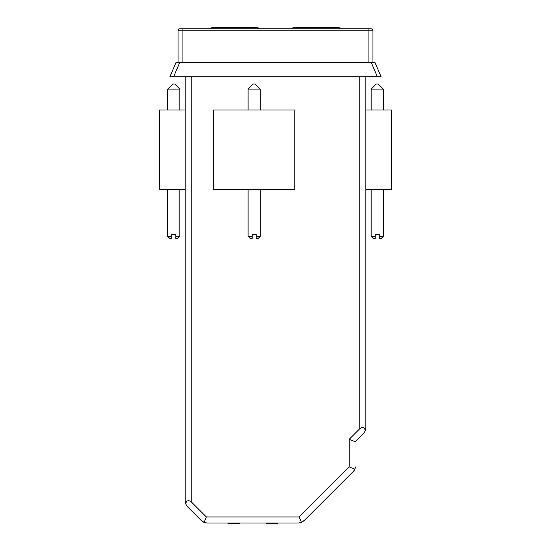 <?xml version="1.0" encoding="UTF-8"?>
<svg xmlns="http://www.w3.org/2000/svg" width="551" height="551" viewBox="0 0 551 551"><rect width="100%" height="100%" fill="white"/><g stroke="black" fill="none" stroke-linecap="round" stroke-linejoin="round"><path stroke-width="0.83" d="M182.092 28.81L182.092 30.842L368.908 30.842L368.908 28.81L370.933 28.81L180.067 28.81A2.032 2.032 90 0 0 178.035 30.842L178.035 62.518L179.736 62.518L176.003 62.518L169.915 76.727L381.085 76.727L377.352 76.727L371.264 62.518L179.736 62.518L173.648 76.727L170.975 76.727M368.908 62.518L368.908 30.842L372.965 30.842A2.032 2.032 0 0 0 370.933 28.81A2.032 2.032 0 0 1 372.965 30.842L372.965 62.518L371.264 62.518L374.997 62.518L381.085 76.727M178.035 30.842A2.032 2.032 0 0 1 180.067 28.81A2.032 2.032 0 0 0 178.035 30.842L182.092 30.842L182.092 62.518M206.343 516.955L191.231 501.837C188.297 499.826 186.445 500.508 185.68 503.903L187.519 506.741L201.446 520.667L204.077 522.424L206.343 516.955L299.172 516.955L349.21 466.917L349.21 439.278L359.769 428.719C362.703 426.701 364.555 427.39 365.32 430.779L363.481 433.616L355.299 441.799L349.21 439.278M365.857 76.727L365.857 427.872L365.32 430.779C364.555 427.39 362.703 426.701 359.769 428.719L359.769 76.727M365.857 427.872L365.32 430.779M204.077 522.424L207.183 523.044L298.332 523.044L301.438 522.424L299.172 516.955M185.143 76.727L185.143 500.997L185.68 503.903C186.445 500.508 188.297 499.826 191.231 501.837L191.231 76.727M185.143 500.997L185.68 503.903M349.21 466.917L354.837 469.245L353.515 471.222A6.089 6.089 0 0 0 355.299 466.917L354.837 469.245M304.731 520.006L301.438 522.424M304.076 520.667L301.521 522.389L304.076 520.667L353.515 471.222L324.897 499.84M199.558 518.78L203.994 522.389L201.446 520.667M207.183 523.044L224.333 523.044M281.182 523.044L298.332 523.044M239.761 523.044L239.761 523.45L227.983 523.45L227.983 523.044M232.68 523.45L232.859 523.044M230.015 523.044L230.015 523.45L230.015 523.044M228.796 523.044L228.796 523.45M277.532 523.044L277.532 523.45L272.655 523.45L272.655 523.044L272.655 523.45M271.436 523.044L271.436 523.45L271.436 523.044L271.436 523.45L271.436 523.044L271.436 523.45L266.161 523.45L266.161 523.044M266.567 523.044L266.567 523.45M257.227 27.591A2.032 2.032 0 0 1 259.087 28.81A2.032 2.032 0 0 0 257.227 27.591L212.555 27.591A2.032 2.032 0 0 0 210.689 28.81A2.032 2.032 0 0 1 212.555 27.591M241.035 27.55L247.998 27.591M239.954 27.55L229.815 27.591M340.311 28.81A2.032 2.032 0 0 0 338.445 27.591L293.773 27.591L338.445 27.591A2.032 2.032 0 0 1 340.311 28.81M307.32 27.55L300.178 27.591M310.702 27.591L311.349 27.55M315.103 27.591L316.184 27.591L315.103 27.591M320.193 27.591L320.765 27.591L320.193 27.55M291.913 28.81A2.032 2.032 0 0 1 293.773 27.591M238.122 27.55L232.081 27.55M313.188 27.55L312.19 27.55M325.93 27.55L324.064 27.55M230.945 27.55L229.815 27.55M332.914 27.591L331.516 27.55M213.568 110.028L213.568 189.627L294.792 189.627L294.792 110.028L213.568 110.028M185.143 110.028L159.556 110.028L159.556 189.627L185.143 189.627M365.857 110.028L391.444 110.028L391.444 189.627L365.857 189.627M252.151 236.331L252.151 238.363L250.12 238.363L248.088 236.331L252.151 236.331L252.151 234.299L256.208 234.299L256.208 236.331L260.272 236.331L258.24 238.363L256.208 238.363L256.208 236.331M248.088 89.117L260.272 89.117L255.196 84.041L253.164 84.041L248.088 89.117L248.088 110.028M171.74 236.331L171.74 238.363L169.708 238.363L167.676 236.331L171.74 236.331L171.74 234.299L175.803 234.299L175.803 236.331L179.86 236.331L177.828 238.363L175.803 238.363L175.803 236.331M167.676 89.117L179.86 89.117L174.784 84.041L172.752 84.041L167.676 89.117L167.676 110.028M375.197 236.331L375.197 238.363L373.172 238.363L371.14 236.331L375.197 236.331L375.197 234.299L379.26 234.299L379.26 236.331L383.324 236.331L381.292 238.363L379.26 238.363L379.26 236.331M371.14 89.117L383.324 89.117L378.248 84.041L376.216 84.041L371.14 89.117L371.14 110.028M176.003 62.518L178.035 62.518M238.948 523.044L238.948 523.45M235.497 523.044L235.497 523.45M231.819 523.044L231.819 523.45M233.404 523.044L233.404 523.45M276.919 523.044L276.919 523.45M274.687 523.044L274.687 523.45M269.411 523.044L269.411 523.45M268.599 523.044L268.599 523.45M234.891 523.044L234.891 523.45M260.272 89.117L260.272 110.028M260.272 189.627L260.272 236.331M248.088 189.627L248.088 236.331M179.86 89.117L179.86 110.028M179.86 189.627L179.86 236.331M167.676 189.627L167.676 236.331M383.324 89.117L383.324 110.028M383.324 189.627L383.324 236.331M371.14 189.627L371.14 236.331"/></g></svg>
